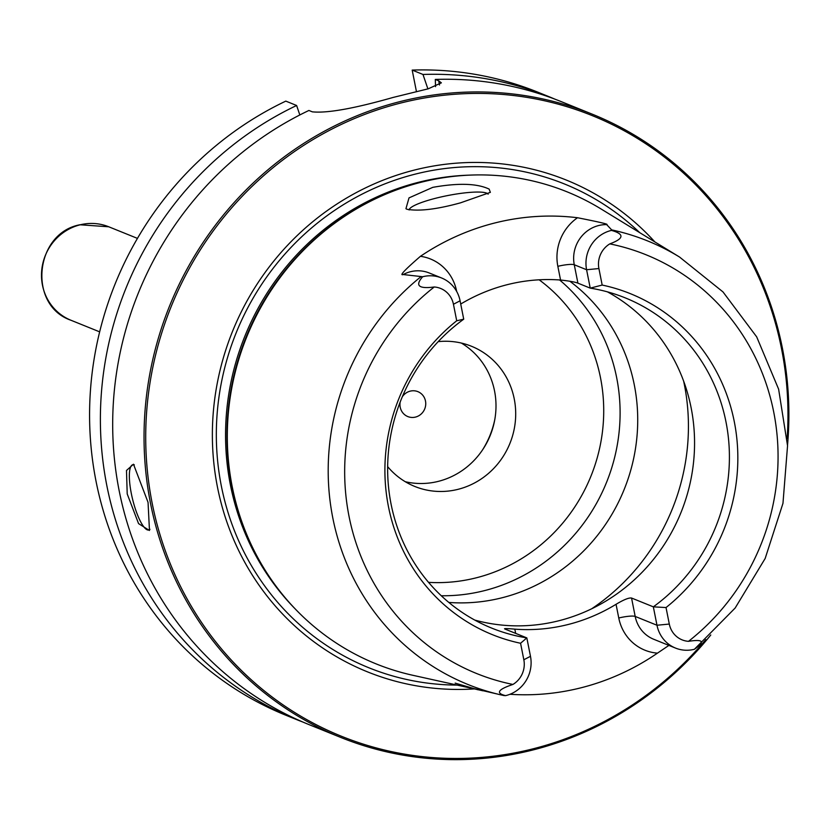 <?xml version="1.0" encoding="UTF-8"?>
<svg xmlns="http://www.w3.org/2000/svg" width="829" height="829" viewBox="0 0 829 829"><rect width="100%" height="100%" fill="white"/><g stroke="black" fill="none" stroke-linecap="round" stroke-linejoin="round"><path stroke-width="1.24" d="M303.01 722.1A336.046 320.139 -68 0 1 296.834 719.686L286.036 715.313A336.046 320.139 -68 0 1 89.573 415.142A336.046 320.139 -68 0 1 285.808 101.117L296.616 105.49L299.829 114.951M427.899 88.9L422.987 74.465L412.189 70.092A336.046 320.139 -68 0 1 537.959 92.226L548.767 96.589A336.046 320.139 -68 0 1 554.891 99.148M412.189 70.092L416.479 91.77M439.536 84.993L438.707 80.817L441.37 82.848L428.21 88.817L393.164 97.428C354.107 108.558 327.165 113.355 312.336 111.842L308.916 110.464A336.046 320.139 -68 0 0 112.682 424.489A336.046 320.139 -68 0 0 309.144 724.66L340.501 737.333A336.046 320.139 -68 0 1 145.655 403.568A336.046 320.139 -68 0 1 402.169 101.065A336.046 320.139 112 0 1 592.424 114.247L561.067 101.563A336.046 320.139 -68 0 0 435.298 79.439L435.557 86.641M438.707 80.817L435.298 79.439M296.834 719.686A336.046 320.139 -68 0 1 100.382 419.515A336.046 320.139 -68 0 1 296.616 105.49M422.987 74.465A336.046 320.139 -68 0 1 548.767 96.589M340.501 737.333A336.046 320.139 -68 0 0 530.757 750.514A336.046 320.139 112 0 0 710.774 634.993M787.529 445.173A336.046 320.139 112 0 0 592.424 114.247M127.21 493.929L126.485 470.489L133.479 464.219L148.049 502.353L149.469 530.487L138.557 523.607L127.21 493.929M149.956 529.316A33.606 8.425 76.2 0 1 148.805 530A33.606 8.425 76.2 0 1 131.324 493.545A33.606 8.425 -103.8 0 1 132.785 464.737A33.606 8.425 -103.8 0 1 134.329 464.882M705.811 639.605A334.709 318.864 112 0 1 530.881 749.364A334.709 318.864 -68 0 1 152.163 503.193A334.709 318.864 -68 0 1 402.801 102.516A334.709 318.864 112 0 1 787.156 438.417M474.157 688.93A265.239 252.679 -68 0 1 214.037 464.924A265.239 252.679 -68 0 1 416.096 169.644A265.239 252.679 112 0 1 654.889 241.944M483.048 690.826L412.624 675.241A254.607 242.555 -68 0 1 230.939 479.742A254.607 242.555 -68 0 1 334.626 223.302A254.607 242.555 -68 0 1 422.863 181.831A254.607 242.555 112 0 1 601.129 209.012L679.531 257.031A239.28 227.954 112 0 0 611.667 229.882L606.652 224.607C609.201 224.358 599.491 222.068 577.512 217.737A242.016 230.555 -68 0 0 496.125 222.649A242.016 230.555 -68 0 0 420.427 256.306C404.832 269.829 399.101 275.912 403.226 274.544L422.666 276.741C414.79 285.632 418.655 289.052 434.241 286.989A225.861 215.167 112 0 0 349.019 516.291A225.861 215.167 112 0 0 512.933 684.443A22.715 21.637 -68 0 0 523.835 659.77L530.477 656.299A32.797 31.243 -68 0 1 505.607 695.635C495.473 693.189 497.918 689.459 512.933 684.443M432.769 187.354C458.333 182.805 477.131 183.396 489.151 189.105L490.364 192.359L460.541 202.825C437.007 209.312 419.173 211.457 407.008 209.271L405.941 208.701L409.008 197.893L432.769 187.354M668.899 645.397L657.459 653.138A243.695 232.161 -68 0 1 579.585 688.153A243.695 232.161 -68 0 1 509.949 694.277M523.835 659.77L520.571 643.263L526.829 637.895L505.048 629.087C503.41 628.413 506.674 628.434 514.83 629.149A178.111 169.676 112 0 0 567.036 624.776A178.111 169.676 -68 0 0 616.051 604.3C623.698 599.699 628.869 597.616 631.553 598.03L635.19 616.434L656.982 625.242A32.797 31.243 112 0 0 675.521 648.081A32.797 31.243 112 0 0 694.401 649.283C705.344 641.636 703.375 638.993 688.505 641.335A225.861 215.167 112 0 0 773.716 412.034A225.861 215.167 112 0 0 609.802 243.881C624.092 238.565 624.641 234.068 611.46 230.4L611.667 229.882M477.867 689.759L455.152 683.117M420.945 276.699A239.28 227.954 -68 0 0 332.647 517.151A239.28 227.954 -68 0 0 502.364 695.21L503.866 695.541A239.28 227.954 -68 0 1 502.364 695.21L474.064 688.598L455.484 683.22M488.126 194.193A40.331 6.943 -11.2 0 0 486.644 193.126A40.331 6.943 -11.2 0 0 443.163 196.494A40.331 6.943 -11.2 0 0 409.143 209.965M474.758 620.071A178.111 169.676 112 0 0 557.762 621.025A178.111 169.676 -68 0 0 692.495 470.478A178.111 169.676 -68 0 0 607.46 291.87M460.727 304.036A178.111 169.676 112 0 1 508.353 284.399A178.111 169.676 -68 0 1 560.559 280.026L557.844 266.327A46.237 44.051 -68 0 1 577.512 217.737M602.175 285.062L598.911 268.555L586.59 269.736L590.227 288.129A178.111 169.676 -68 0 1 625.294 297.891A178.111 169.676 -68 0 1 728.67 440.593A178.111 169.676 -68 0 1 653.335 606.838L666.029 607.553A183.924 175.22 -68 0 0 734.297 421.712A183.924 175.22 -68 0 0 602.175 285.062L590.227 288.129L577.917 283.155C575.098 282.026 569.305 280.99 560.559 280.026M666.029 607.553L669.304 624.061L656.982 625.242L653.335 606.838L631.553 598.03M530.477 656.299L526.829 637.895A178.111 169.676 -68 0 1 491.773 628.133A178.111 169.676 -68 0 1 388.386 485.442A178.111 169.676 -68 0 1 463.722 319.186L456.717 320.771L453.442 304.264A22.715 21.637 112 0 0 434.241 286.989M505.048 629.087L504.529 628.765M503.877 695.541L505.607 695.635M679.531 257.031L722.992 291.922L756.68 336.854L778.618 389.164L787.55 445.753L782.97 503.317L765.157 558.487L735.157 608.02L694.401 649.283M669.304 624.061A22.715 21.637 112 0 0 688.505 641.335M520.571 643.263A183.924 175.22 -68 0 1 388.449 506.612A183.924 175.22 -68 0 1 456.717 320.771M598.911 268.555A22.715 21.637 -68 0 1 609.802 243.881M577.917 283.155L574.269 264.752L586.59 269.736A32.797 31.243 -68 0 1 611.46 230.4M463.722 319.186L460.085 300.792A32.797 31.243 112 0 0 441.536 277.953A32.797 31.243 112 0 0 422.666 276.741M569.813 281.218A178.111 169.676 -68 0 1 633.491 459.235A178.111 169.676 -68 0 1 500.923 598.051A178.111 169.676 -68 0 1 448.821 602.434M441.277 595.75A178.111 169.676 112 0 0 483.297 590.922A178.111 169.676 -68 0 0 614.766 456.914A178.111 169.676 -68 0 0 559.585 279.953M387.661 466.654A75.615 72.03 112 0 0 414.821 486.468A75.615 72.03 112 0 0 457.629 489.431A75.615 72.03 112 0 0 515.337 421.37A75.615 72.03 112 0 0 471.504 346.273A75.615 72.03 112 0 0 438.209 341.641M405.277 481.711A75.615 72.03 -68 0 0 437.93 481.462A75.615 72.03 112 0 0 494.903 418.935A75.615 72.03 112 0 0 461.338 343.051M482.447 450.043A87.377 83.232 112 0 0 494.809 419.464M402.314 396.78A13.44 12.808 -68 0 1 410.282 391.122A13.44 12.808 -68 0 1 417.889 391.651A13.44 12.808 -68 0 1 425.681 404.998A13.44 12.808 -68 0 1 415.422 417.101A13.44 12.808 -68 0 1 407.816 416.572A13.44 12.808 -68 0 1 400.179 402.055M70.962 320.253A50.403 48.02 -68 0 1 41.73 270.181A50.403 48.02 -68 0 1 80.206 224.804A50.403 48.02 112 0 1 108.744 226.783L79.895 224.773C34.497 233.198 27.564 305.497 70.962 320.253L99.667 331.859M456.862 685.086A260.917 248.565 -68 0 1 217.146 455.484A260.917 248.565 -68 0 1 416.749 173.748A260.917 248.565 112 0 1 639.781 232.69M469.794 175.126A253.259 241.27 112 0 0 420.085 181.903A253.259 241.27 -68 0 0 236.296 360.802A253.259 241.27 -68 0 0 294.637 608.331M244.006 527.7A253.259 241.27 -68 0 1 377.35 197.903M230.939 479.742L230.814 479.038A253.487 241.488 -68 0 1 334.046 223.726L334.626 223.302M514.83 629.149L515.659 633.377M616.051 604.3L618.766 617.999A46.237 44.051 112 0 0 657.459 653.138M683.656 381.174A211.706 201.685 -68 0 1 591.616 608.828M618.766 617.999A13.44 2.311 168.8 0 1 635.19 616.434A32.797 31.243 112 0 0 653.739 639.273L675.521 648.081M557.844 266.327A13.44 2.311 -11.2 0 1 574.269 264.752A32.797 31.243 -68 0 1 606.652 224.607M456.665 291.425L456.613 291.176A46.237 44.051 112 0 0 420.427 256.306M460.085 300.792L453.442 304.264M441.536 277.953L429.225 272.969A32.797 31.243 112 0 0 403.226 274.544M539.14 279.808A167.354 159.427 -68 0 1 599.854 447.163A167.354 159.427 -68 0 1 475.183 578.082A167.354 159.427 112 0 1 428.552 582.352M137.448 238.389L108.744 226.783"/></g></svg>
